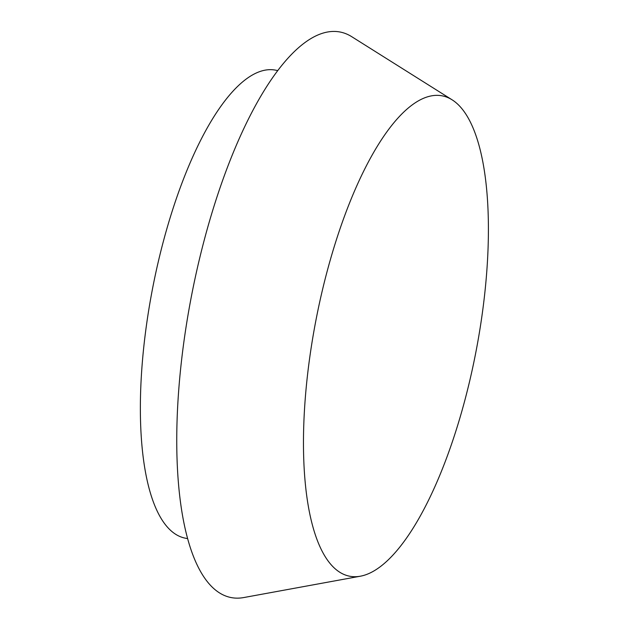 <?xml version="1.0" encoding="UTF-8"?>
<svg xmlns="http://www.w3.org/2000/svg" width="629" height="629" viewBox="0 0 629 629"><rect width="100%" height="100%" fill="white"/><g stroke="black" fill="none" stroke-linecap="round" stroke-linejoin="round"><path stroke-width="0.94" d="M277.751 70.574L275.51 70.141A238.32 79.443 100.9 0 0 166.764 229.098A238.32 79.443 100.9 0 0 185.406 538.196L187.654 538.621M461.316 413.072A244.602 81.542 100.9 0 0 452.094 99.814A244.602 81.542 100.9 0 0 330.563 258.975A244.602 81.542 100.9 0 0 360.386 576.203A244.602 81.542 100.9 0 0 461.316 413.072M452.094 99.814L351.737 36.694A287.972 96.001 100.9 0 0 208.647 224.081A287.972 96.001 100.9 0 0 243.769 597.55L360.386 576.203"/></g></svg>

